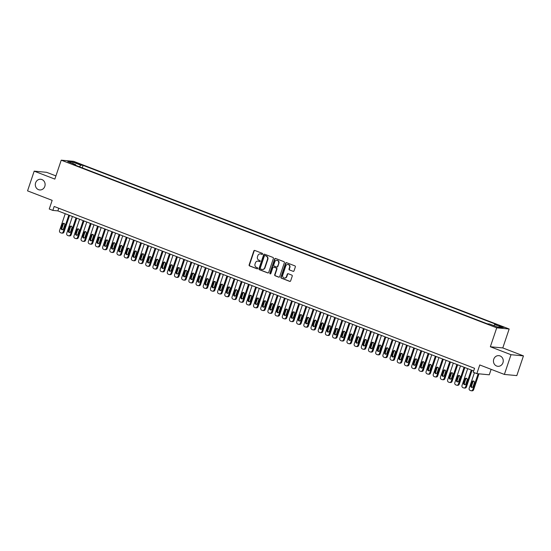 <?xml version="1.0" encoding="UTF-8"?>
<svg xmlns="http://www.w3.org/2000/svg" width="551" height="551" viewBox="0 0 551 551"><rect width="100%" height="100%" fill="white"/><g stroke="black" fill="none" stroke-linecap="round" stroke-linejoin="round"><path stroke-width="0.83" d="M262.6 254.059A0.572 0.523 -84.6 0 0 262.283 253.329L254.789 250.443A0.82 0.751 -84.6 0 0 253.825 250.946L249.135 264.886A0.82 0.751 -84.6 0 0 249.575 265.933L257.076 268.819A0.572 0.523 -84.6 0 0 257.751 268.468A0.572 0.523 -84.6 0 0 257.441 267.731L256.47 267.359A2.631 2.404 -84.6 0 1 255.044 264.012L255.437 262.855A2.631 2.404 -84.6 0 1 258.529 261.243L259.493 261.615A0.572 0.523 -84.6 0 0 260.175 261.264A0.572 0.523 -84.6 0 0 259.858 260.533L258.894 260.162A2.631 2.404 -84.6 0 1 257.469 256.814L257.861 255.65A2.631 2.404 -84.6 0 1 260.954 254.039L261.918 254.417A0.572 0.523 -84.6 0 0 262.6 254.059M493.751 359.204A5.352 4.897 -84.6 0 0 497.849 366.305A5.352 4.897 -84.6 0 0 502.953 362.744A5.352 4.897 -84.6 0 0 498.855 355.643A5.352 4.897 -84.6 0 0 493.751 359.204M35.615 182.836A5.352 4.897 -84.6 0 0 39.706 189.937A5.352 4.897 -84.6 0 0 44.81 186.376A5.352 4.897 -84.6 0 0 40.712 179.275A5.352 4.897 -84.6 0 0 35.615 182.836M502.574 326.702L498.958 325.744L500.418 326.495L504.034 327.452L502.574 326.702M293.056 271.34A0.82 0.751 -84.6 0 0 294.02 270.837L295.336 266.932A0.82 0.751 -84.6 0 0 294.895 265.885L286.568 262.675A0.82 0.751 -84.6 0 0 285.604 263.178L280.914 277.119A0.82 0.751 -84.6 0 0 281.354 278.165L289.681 281.368A0.82 0.751 -84.6 0 0 290.646 280.865L292.237 276.141A0.82 0.751 -84.6 0 0 291.789 275.101L288.228 273.73A0.82 0.751 -84.6 0 0 287.264 274.233L286.472 276.574A2.197 2.011 -84.6 0 1 284.385 278.035A2.197 2.011 -84.6 0 1 282.704 275.121L285.79 265.94A2.197 2.011 -84.6 0 1 287.884 264.48A2.197 2.011 -84.6 0 1 289.564 267.393L289.048 268.922A0.82 0.751 -84.6 0 0 289.495 269.969L293.394 271.374A0.82 0.751 -84.6 0 0 293.407 271.381L289.495 269.969M55.926 175.9L46.621 172.318L34.19 171.147L27.55 190.873L52.166 200.35L49.246 209.029L52.834 210.406L54.163 206.467L474.576 368.309L473.247 372.249L476.842 373.633L489.281 374.804L491.12 369.328M511.011 354.706L523.45 355.884L502.787 347.929L490.349 346.758L511.011 354.706L504.379 374.432L479.763 364.955L476.842 373.633M490.349 346.758L496.726 327.824L61.223 160.169L73.655 161.34L509.158 328.995L496.726 327.824M34.19 171.147L54.852 179.103L61.223 160.169M273.399 258.481A0.82 0.751 -84.6 0 0 272.952 257.434L264.632 254.231A0.82 0.751 -84.6 0 0 263.667 254.734L258.977 268.674A0.82 0.751 -84.6 0 0 259.418 269.721L267.745 272.924A0.82 0.751 -84.6 0 0 268.709 272.421L273.399 258.481M275.596 258.453L283.923 261.663A0.82 0.751 -84.6 0 1 284.371 262.703L279.681 276.643A0.82 0.751 -84.6 0 1 278.71 277.146L275.149 275.775A0.82 0.751 -84.6 0 1 274.701 274.729L276.609 269.081A0.82 0.751 -84.6 0 0 276.161 268.034L273.799 267.125A0.82 0.751 -84.6 0 0 272.835 267.628L270.851 273.51A0.572 0.523 -84.6 0 1 270.307 273.895A0.572 0.523 -84.6 0 1 269.866 273.131L274.632 258.956A0.82 0.751 -84.6 0 1 275.596 258.453M523.45 355.884L516.81 375.603L504.379 374.432M75.659 162.972L80.742 164.501L77.739 163.165L74.24 162.242L75.659 162.972M493.813 325.634L494.715 324.498L497.071 324.718L83.125 165.369L80.777 165.142L79.454 166.808M494.715 324.498L502.622 327.542L497.512 327.06L489.605 324.016L487.256 323.795L73.311 164.439L75.666 164.666L67.759 161.622L72.87 162.104L80.777 165.142M502.787 347.929L509.158 328.995M52.834 210.406L57.876 210.881L473.688 370.954M58.771 208.237L57.876 210.881M82.278 167.89L83.125 165.369M75.728 165.369L75.666 164.666M73.042 163.654L72.87 162.104M262.214 254.431L261.284 254.073A2.631 2.404 -84.6 0 0 260.533 253.928M258.109 261.126A2.631 2.404 -84.6 0 1 258.86 261.277L259.796 261.635M254.776 250.436A0.82 0.751 -84.6 0 0 254.163 250.98L249.472 264.921A0.82 0.751 -84.6 0 0 249.913 265.961L257.372 268.833M264.611 254.225A0.82 0.751 -84.6 0 0 263.998 254.769L259.307 268.709A0.82 0.751 -84.6 0 0 259.755 269.749L268.075 272.959A0.82 0.751 -84.6 0 0 268.096 272.965M265.045 255.616A0.572 0.523 -84.6 0 0 264.363 255.967L260.251 268.206A0.572 0.523 -84.6 0 0 260.561 268.936L261.58 269.329A2.631 2.404 -84.6 0 0 264.673 267.717L267.49 259.356A2.631 2.404 -84.6 0 0 266.064 256.008L265.375 255.65A0.572 0.523 -84.6 0 0 265.121 255.623M262.338 269.473A2.631 2.404 -84.6 0 0 265.01 267.752L264.673 267.717M265.375 255.65L266.402 256.043A2.631 2.404 -84.6 0 1 267.827 259.39L265.01 267.752M273.778 267.118A0.82 0.751 -84.6 0 1 274.136 267.152L276.499 268.061A0.82 0.751 -84.6 0 1 276.946 269.108L275.039 274.763A0.82 0.751 -84.6 0 0 275.486 275.81L279.047 277.181A0.82 0.751 -84.6 0 0 279.068 277.187M275.583 258.447A0.82 0.751 -84.6 0 0 274.97 258.991L270.204 273.158A0.572 0.523 -84.6 0 0 270.472 273.875M278.579 263.213A2.197 2.011 -84.6 0 0 276.898 260.299A2.197 2.011 -84.6 0 0 274.804 261.759L273.716 264.99A0.82 0.751 -84.6 0 0 274.164 266.037L276.526 266.946A0.82 0.751 -84.6 0 0 277.49 266.443L278.916 263.24A2.197 2.011 -84.6 0 0 277.07 260.32M276.877 266.987A0.82 0.751 -84.6 0 0 277.828 266.477L277.49 266.443M278.916 263.24L277.828 266.477M288.049 264.508A2.197 2.011 -84.6 0 1 289.902 267.428L289.385 268.957A0.82 0.751 -84.6 0 0 289.826 270.004M284.55 278.041A2.197 2.011 -84.6 0 0 286.809 276.602L286.472 276.574M288.214 273.723A0.82 0.751 -84.6 0 0 287.601 274.26L286.809 276.602M286.554 262.675A0.82 0.751 -84.6 0 0 285.941 263.213L281.251 277.153A0.82 0.751 -84.6 0 0 281.692 278.2L290.019 281.403A0.82 0.751 -84.6 0 0 290.033 281.409M68.827 215.097L63.158 231.943A1.674 1.529 -84.6 0 1 61.189 232.97L60.465 232.694A1.674 1.529 -84.6 0 1 59.563 230.566L65.232 213.712M69.591 215.393L63.999 232.026A1.674 1.529 95.4 0 1 62.401 233.135L61.56 233.059M64.13 223.417A1.336 1.226 -84.6 0 0 63.282 224.264L62.008 228.052A1.336 1.226 -84.6 0 0 62.614 229.705M63.461 228.858L64.742 225.07A1.336 1.226 -84.6 0 0 63.716 223.293A1.336 1.226 -84.6 0 0 62.442 224.188L61.168 227.969A1.336 1.226 -84.6 0 0 62.187 229.746A1.336 1.226 -84.6 0 0 63.461 228.858M76.01 217.865L70.342 234.712A1.674 1.529 -84.6 0 1 68.372 235.738L67.656 235.463A1.674 1.529 -84.6 0 1 66.747 233.328L72.422 216.481M76.782 218.162L71.182 234.795A1.674 1.529 95.4 0 1 69.591 235.904L68.751 235.828M71.313 226.185A1.336 1.226 -84.6 0 0 70.466 227.033L69.192 230.821A1.336 1.226 -84.6 0 0 69.805 232.474M70.652 231.627L71.926 227.839A1.336 1.226 -84.6 0 0 70.9 226.062A1.336 1.226 -84.6 0 0 69.626 226.95L68.352 230.738A1.336 1.226 -84.6 0 0 69.378 232.515A1.336 1.226 -84.6 0 0 70.652 231.627M83.201 220.634L77.526 237.481A1.674 1.529 -84.6 0 1 75.563 238.507L74.84 238.225A1.674 1.529 -84.6 0 1 73.937 236.097L79.606 219.25M83.966 220.923L78.366 237.557A1.674 1.529 95.4 0 1 76.775 238.673L75.935 238.59M78.504 228.947A1.336 1.226 -84.6 0 0 77.65 229.795L76.375 233.583A1.336 1.226 -84.6 0 0 76.988 235.236M77.836 234.389L79.11 230.6A1.336 1.226 -84.6 0 0 78.09 228.83A1.336 1.226 -84.6 0 0 76.809 229.719L75.535 233.507A1.336 1.226 -84.6 0 0 76.561 235.277A1.336 1.226 -84.6 0 0 77.836 234.389M90.385 223.396L84.716 240.243A1.674 1.529 -84.6 0 1 82.746 241.269L82.03 240.994A1.674 1.529 -84.6 0 1 81.121 238.865L86.789 222.012M91.156 223.692L85.557 240.326A1.674 1.529 95.4 0 1 83.959 241.434L83.118 241.359M85.687 231.716A1.336 1.226 -84.6 0 0 84.84 232.563L83.566 236.351A1.336 1.226 -84.6 0 0 84.179 238.004M85.026 237.157L86.3 233.369A1.336 1.226 -84.6 0 0 85.274 231.592A1.336 1.226 -84.6 0 0 84 232.488L82.726 236.269A1.336 1.226 -84.6 0 0 83.752 238.046A1.336 1.226 -84.6 0 0 85.026 237.157M97.575 226.165L91.9 243.012A1.674 1.529 -84.6 0 1 89.93 244.038L89.214 243.762A1.674 1.529 -84.6 0 1 88.312 241.627L93.98 224.78M98.34 226.461L92.74 243.094A1.674 1.529 95.4 0 1 91.149 244.203L90.309 244.127M92.871 234.485A1.336 1.226 -84.6 0 0 92.024 235.332L90.75 239.12A1.336 1.226 -84.6 0 0 91.363 240.773M92.21 239.926L93.484 236.138A1.336 1.226 -84.6 0 0 92.458 234.361A1.336 1.226 -84.6 0 0 91.184 235.249L89.909 239.038A1.336 1.226 -84.6 0 0 90.936 240.815A1.336 1.226 -84.6 0 0 92.21 239.926M104.759 228.934L99.09 245.78A1.674 1.529 -84.6 0 1 97.121 246.807L96.404 246.524A1.674 1.529 -84.6 0 1 95.495 244.396L101.164 227.549M105.523 229.223L99.931 245.856A1.674 1.529 95.4 0 1 98.333 246.972L97.493 246.889M100.062 237.247A1.336 1.226 -84.6 0 0 99.214 238.094L97.94 241.882A1.336 1.226 -84.6 0 0 98.553 243.535M99.4 242.688L100.675 238.9A1.336 1.226 -84.6 0 0 99.648 237.13A1.336 1.226 -84.6 0 0 98.374 238.018L97.1 241.806A1.336 1.226 -84.6 0 0 98.119 243.583A1.336 1.226 -84.6 0 0 99.4 242.688M111.943 231.695L106.274 248.542A1.674 1.529 -84.6 0 1 104.304 249.569L103.588 249.293A1.674 1.529 -84.6 0 1 102.679 247.165L108.354 230.311M112.714 231.992L107.114 248.625A1.674 1.529 95.4 0 1 105.523 249.734L104.683 249.658M107.245 240.016A1.336 1.226 -84.6 0 0 106.398 240.863L105.124 244.651A1.336 1.226 -84.6 0 0 105.737 246.304M106.584 245.457L107.858 241.669A1.336 1.226 -84.6 0 0 106.832 239.892A1.336 1.226 -84.6 0 0 105.558 240.787L104.284 244.568A1.336 1.226 -84.6 0 0 105.31 246.345A1.336 1.226 -84.6 0 0 106.584 245.457M119.133 234.464L113.465 251.311A1.674 1.529 -84.6 0 1 111.495 252.337L110.772 252.062A1.674 1.529 -84.6 0 1 109.869 249.927L115.538 233.08M119.898 234.76L114.305 251.394A1.674 1.529 95.4 0 1 112.707 252.503L111.867 252.427M114.436 242.784A1.336 1.226 -84.6 0 0 113.589 243.632L112.314 247.42A1.336 1.226 -84.6 0 0 112.921 249.073M113.768 248.225L115.042 244.437A1.336 1.226 -84.6 0 0 114.023 242.66A1.336 1.226 -84.6 0 0 112.748 243.549L111.467 247.337A1.336 1.226 -84.6 0 0 112.494 249.114A1.336 1.226 -84.6 0 0 113.768 248.225M126.317 237.233L120.648 254.08A1.674 1.529 -84.6 0 1 118.679 255.106L117.962 254.824A1.674 1.529 -84.6 0 1 117.053 252.695L122.721 235.849M127.088 237.522L121.489 254.156A1.674 1.529 95.4 0 1 119.891 255.271L119.05 255.189M121.619 245.546A1.336 1.226 -84.6 0 0 120.772 246.393L119.498 250.182A1.336 1.226 -84.6 0 0 120.111 251.835M120.958 250.987L122.232 247.206A1.336 1.226 -84.6 0 0 121.206 245.429A1.336 1.226 -84.6 0 0 119.932 246.318L118.658 250.106A1.336 1.226 -84.6 0 0 119.684 251.883A1.336 1.226 -84.6 0 0 120.958 250.987M133.507 239.995L127.832 256.842A1.674 1.529 -84.6 0 1 125.869 257.868L125.146 257.592A1.674 1.529 -84.6 0 1 124.244 255.464L129.912 238.611M134.272 240.291L128.672 256.924A1.674 1.529 95.4 0 1 127.081 258.04L126.241 257.958M128.803 248.315A1.336 1.226 -84.6 0 0 127.956 249.162L126.682 252.95A1.336 1.226 -84.6 0 0 127.295 254.603M128.142 253.756L129.416 249.968A1.336 1.226 -84.6 0 0 128.397 248.191A1.336 1.226 -84.6 0 0 127.116 249.086L125.842 252.868A1.336 1.226 -84.6 0 0 126.868 254.645A1.336 1.226 -84.6 0 0 128.142 253.756M140.691 242.764L135.023 259.611A1.674 1.529 -84.6 0 1 133.053 260.637L132.336 260.361A1.674 1.529 -84.6 0 1 131.427 258.226L137.096 241.379M141.455 243.06L135.863 259.693A1.674 1.529 95.4 0 1 134.265 260.802L133.425 260.726M135.994 251.084A1.336 1.226 -84.6 0 0 135.147 251.931L133.872 255.719A1.336 1.226 -84.6 0 0 134.485 257.372M135.332 256.525L136.607 252.737A1.336 1.226 -84.6 0 0 135.58 250.96A1.336 1.226 -84.6 0 0 134.306 251.848L133.032 255.636A1.336 1.226 -84.6 0 0 134.051 257.413A1.336 1.226 -84.6 0 0 135.332 256.525M147.875 245.532L142.206 262.379A1.674 1.529 -84.6 0 1 140.236 263.406L139.52 263.123A1.674 1.529 -84.6 0 1 138.611 260.995L144.286 244.148M148.646 245.829L143.046 262.455A1.674 1.529 95.4 0 1 141.455 263.571L140.615 263.488M143.177 253.846A1.336 1.226 -84.6 0 0 142.33 254.693L141.056 258.481A1.336 1.226 -84.6 0 0 141.669 260.134M142.516 259.287L143.79 255.506A1.336 1.226 -84.6 0 0 142.764 253.729A1.336 1.226 -84.6 0 0 141.49 254.617L140.216 258.405A1.336 1.226 -84.6 0 0 141.242 260.182A1.336 1.226 -84.6 0 0 142.516 259.287M155.065 248.294L149.397 265.148A1.674 1.529 -84.6 0 1 147.427 266.167L146.704 265.892A1.674 1.529 -84.6 0 1 145.801 263.764L151.47 246.91M155.83 248.591L150.237 265.224A1.674 1.529 95.4 0 1 148.639 266.34L147.799 266.257M150.368 256.614A1.336 1.226 -84.6 0 0 149.521 257.462L148.247 261.25A1.336 1.226 -84.6 0 0 148.853 262.903M149.7 262.056L150.974 258.267A1.336 1.226 -84.6 0 0 149.955 256.49A1.336 1.226 -84.6 0 0 148.68 257.386L147.406 261.167A1.336 1.226 -84.6 0 0 148.426 262.944A1.336 1.226 -84.6 0 0 149.7 262.056M162.249 251.063L156.58 267.91A1.674 1.529 -84.6 0 1 154.611 268.936L153.894 268.661A1.674 1.529 -84.6 0 1 152.985 266.526L158.66 249.679M163.02 251.359L157.421 267.993A1.674 1.529 95.4 0 1 155.83 269.102L154.989 269.026M157.552 259.383A1.336 1.226 -84.6 0 0 156.704 260.23L155.43 264.019A1.336 1.226 -84.6 0 0 156.043 265.672M156.89 264.824L158.165 261.036A1.336 1.226 -84.6 0 0 157.138 259.259A1.336 1.226 -84.6 0 0 155.864 260.148L154.59 263.936A1.336 1.226 -84.6 0 0 155.616 265.713A1.336 1.226 -84.6 0 0 156.89 264.824M169.439 253.832L163.764 270.679A1.674 1.529 -84.6 0 1 161.801 271.705L161.078 271.423A1.674 1.529 -84.6 0 1 160.176 269.294L165.844 252.448M170.204 254.128L164.604 270.755A1.674 1.529 95.4 0 1 163.013 271.87L162.173 271.788M164.735 262.145A1.336 1.226 -84.6 0 0 163.888 262.999L162.614 266.78A1.336 1.226 -84.6 0 0 163.227 268.433M164.074 267.586L165.348 263.805A1.336 1.226 -84.6 0 0 164.329 262.028A1.336 1.226 -84.6 0 0 163.048 262.917L161.774 266.705A1.336 1.226 -84.6 0 0 162.8 268.482A1.336 1.226 -84.6 0 0 164.074 267.586M176.623 256.594L170.955 273.448A1.674 1.529 -84.6 0 1 168.985 274.467L168.269 274.191A1.674 1.529 -84.6 0 1 167.359 272.063L173.028 255.209M177.394 256.89L171.795 273.523A1.674 1.529 95.4 0 1 170.197 274.639L169.357 274.556M171.926 264.914A1.336 1.226 -84.6 0 0 171.079 265.761L169.804 269.549A1.336 1.226 -84.6 0 0 170.417 271.202M171.265 270.355L172.539 266.567A1.336 1.226 -84.6 0 0 171.513 264.79A1.336 1.226 -84.6 0 0 170.238 265.685L168.964 269.473A1.336 1.226 -84.6 0 0 169.99 271.244A1.336 1.226 -84.6 0 0 171.265 270.355M183.814 259.363L178.138 276.209A1.674 1.529 -84.6 0 1 176.168 277.236L175.452 276.96A1.674 1.529 -84.6 0 1 174.55 274.825L180.218 257.978M184.578 259.659L178.979 276.292A1.674 1.529 95.4 0 1 177.388 277.401L176.547 277.325M179.109 267.683A1.336 1.226 -84.6 0 0 178.262 268.53L176.988 272.318A1.336 1.226 -84.6 0 0 177.601 273.971M178.448 273.124L179.722 269.336A1.336 1.226 -84.6 0 0 178.696 267.559A1.336 1.226 -84.6 0 0 177.422 268.447L176.148 272.235A1.336 1.226 -84.6 0 0 177.174 274.012A1.336 1.226 -84.6 0 0 178.448 273.124M190.997 262.131L185.329 278.978A1.674 1.529 -84.6 0 1 183.359 280.004L182.643 279.722A1.674 1.529 -84.6 0 1 181.734 277.594L187.402 260.747M191.762 262.428L186.169 279.054A1.674 1.529 95.4 0 1 184.571 280.17L183.731 280.087M186.3 270.445A1.336 1.226 -84.6 0 0 185.453 271.299L184.179 275.08A1.336 1.226 -84.6 0 0 184.785 276.74M185.639 275.886L186.913 272.104A1.336 1.226 -84.6 0 0 185.887 270.327A1.336 1.226 -84.6 0 0 184.613 271.216L183.338 275.004A1.336 1.226 -84.6 0 0 184.358 276.781A1.336 1.226 -84.6 0 0 185.639 275.886M198.181 264.893L192.513 281.747A1.674 1.529 -84.6 0 1 190.543 282.766L189.826 282.491A1.674 1.529 -84.6 0 1 188.917 280.363L194.593 263.516M198.952 265.189L193.353 281.823A1.674 1.529 95.4 0 1 191.762 282.938L190.921 282.856M193.484 273.213A1.336 1.226 -84.6 0 0 192.636 274.061L191.362 277.849A1.336 1.226 -84.6 0 0 191.975 279.502M192.822 278.654L194.097 274.866A1.336 1.226 -84.6 0 0 193.07 273.096A1.336 1.226 -84.6 0 0 191.796 273.985L190.522 277.773A1.336 1.226 -84.6 0 0 191.548 279.543A1.336 1.226 -84.6 0 0 192.822 278.654M205.371 267.662L199.703 284.509A1.674 1.529 -84.6 0 1 197.733 285.535L197.01 285.26A1.674 1.529 -84.6 0 1 196.108 283.124L201.776 266.278M206.136 267.958L200.543 284.591A1.674 1.529 95.4 0 1 198.945 285.7L198.105 285.625M200.674 275.982A1.336 1.226 -84.6 0 0 199.827 276.829L198.546 280.617A1.336 1.226 -84.6 0 0 199.159 282.27M200.006 281.423L201.28 277.635A1.336 1.226 -84.6 0 0 200.261 275.858A1.336 1.226 -84.6 0 0 198.987 276.747L197.706 280.535A1.336 1.226 -84.6 0 0 198.732 282.312A1.336 1.226 -84.6 0 0 200.006 281.423M212.555 270.431L206.887 287.278A1.674 1.529 -84.6 0 1 204.917 288.304L204.201 288.028A1.674 1.529 -84.6 0 1 203.291 285.893L208.96 269.046M213.327 270.727L207.727 287.353A1.674 1.529 95.4 0 1 206.129 288.469L205.289 288.387M207.858 278.744A1.336 1.226 -84.6 0 0 207.011 279.598L205.737 283.379A1.336 1.226 -84.6 0 0 206.35 285.039M207.197 284.185L208.471 280.404A1.336 1.226 -84.6 0 0 207.445 278.627A1.336 1.226 -84.6 0 0 206.17 279.515L204.896 283.304A1.336 1.226 -84.6 0 0 205.922 285.081A1.336 1.226 -84.6 0 0 207.197 284.185M219.746 273.193L214.07 290.046A1.674 1.529 -84.6 0 1 212.107 291.066L211.384 290.79A1.674 1.529 -84.6 0 1 210.482 288.662L216.15 271.815M220.51 273.489L214.911 290.122A1.674 1.529 95.4 0 1 213.32 291.238L212.479 291.155M215.042 281.513A1.336 1.226 -84.6 0 0 214.194 282.36L212.92 286.148A1.336 1.226 -84.6 0 0 213.533 287.801M214.38 286.954L215.655 283.166A1.336 1.226 -84.6 0 0 214.635 281.396A1.336 1.226 -84.6 0 0 213.354 282.284L212.08 286.072A1.336 1.226 -84.6 0 0 213.106 287.842A1.336 1.226 -84.6 0 0 214.38 286.954M226.929 275.961L221.261 292.808A1.674 1.529 -84.6 0 1 219.291 293.835L218.575 293.559A1.674 1.529 -84.6 0 1 217.666 291.424L223.334 274.577M227.694 276.258L222.101 292.891A1.674 1.529 95.4 0 1 220.503 294L219.663 293.924M222.232 284.282A1.336 1.226 -84.6 0 0 221.385 285.129L220.111 288.917A1.336 1.226 -84.6 0 0 220.724 290.57M221.571 289.723L222.845 285.935A1.336 1.226 -84.6 0 0 221.819 284.158A1.336 1.226 -84.6 0 0 220.545 285.046L219.27 288.834A1.336 1.226 -84.6 0 0 220.29 290.611A1.336 1.226 -84.6 0 0 221.571 289.723M234.113 278.73L228.445 295.577A1.674 1.529 -84.6 0 1 226.475 296.603L225.758 296.328A1.674 1.529 -84.6 0 1 224.849 294.193L230.525 277.346M234.884 279.026L229.285 295.653A1.674 1.529 95.4 0 1 227.694 296.769L226.854 296.693M229.416 287.043A1.336 1.226 -84.6 0 0 228.569 287.897L227.294 291.679A1.336 1.226 -84.6 0 0 227.907 293.339M228.755 292.485L230.029 288.703A1.336 1.226 -84.6 0 0 229.002 286.926A1.336 1.226 -84.6 0 0 227.728 287.815L226.454 291.603A1.336 1.226 -84.6 0 0 227.48 293.38A1.336 1.226 -84.6 0 0 228.755 292.485M241.304 281.492L235.635 298.346A1.674 1.529 -84.6 0 1 233.665 299.365L232.942 299.09A1.674 1.529 -84.6 0 1 232.04 296.961L237.708 280.115M242.068 281.788L236.475 298.422A1.674 1.529 95.4 0 1 234.878 299.537L234.037 299.455M236.606 289.812A1.336 1.226 -84.6 0 0 235.759 290.659L234.485 294.448A1.336 1.226 -84.6 0 0 235.091 296.101M235.938 295.253L237.212 291.465A1.336 1.226 -84.6 0 0 236.193 289.695A1.336 1.226 -84.6 0 0 234.919 290.584L233.645 294.372A1.336 1.226 -84.6 0 0 234.664 296.142A1.336 1.226 -84.6 0 0 235.938 295.253M248.487 284.261L242.819 301.108A1.674 1.529 -84.6 0 1 240.849 302.134L240.133 301.858A1.674 1.529 -84.6 0 1 239.224 299.723L244.899 282.877M249.259 284.557L243.659 301.19A1.674 1.529 95.4 0 1 242.068 302.299L241.228 302.224M243.79 292.581A1.336 1.226 -84.6 0 0 242.943 293.428L241.669 297.216A1.336 1.226 -84.6 0 0 242.282 298.869M243.129 298.022L244.403 294.234A1.336 1.226 -84.6 0 0 243.377 292.457A1.336 1.226 -84.6 0 0 242.103 293.346L240.828 297.134A1.336 1.226 -84.6 0 0 241.855 298.911A1.336 1.226 -84.6 0 0 243.129 298.022M255.678 287.03L250.002 303.876A1.674 1.529 -84.6 0 1 248.04 304.903L247.316 304.627A1.674 1.529 -84.6 0 1 246.414 302.492L252.082 285.645M256.442 287.326L250.843 303.952A1.674 1.529 95.4 0 1 249.252 305.068L248.411 304.992M250.974 295.35A1.336 1.226 -84.6 0 0 250.126 296.197L248.852 299.978A1.336 1.226 -84.6 0 0 249.465 301.638M250.312 300.791L251.587 297.003A1.336 1.226 -84.6 0 0 250.567 295.226A1.336 1.226 -84.6 0 0 249.286 296.114L248.012 299.902A1.336 1.226 -84.6 0 0 249.038 301.679A1.336 1.226 -84.6 0 0 250.312 300.791M262.861 289.792L257.193 306.645A1.674 1.529 -84.6 0 1 255.223 307.665L254.507 307.389A1.674 1.529 -84.6 0 1 253.598 305.261L259.266 288.414M263.633 290.088L258.033 306.721A1.674 1.529 95.4 0 1 256.435 307.837L255.595 307.754M258.164 298.112A1.336 1.226 -84.6 0 0 257.317 298.959L256.043 302.747A1.336 1.226 -84.6 0 0 256.656 304.4M257.503 303.553L258.777 299.765A1.336 1.226 -84.6 0 0 257.751 297.995A1.336 1.226 -84.6 0 0 256.477 298.883L255.203 302.671A1.336 1.226 -84.6 0 0 256.229 304.441A1.336 1.226 -84.6 0 0 257.503 303.553M270.045 292.56L264.377 309.407A1.674 1.529 -84.6 0 1 262.407 310.433L261.691 310.158A1.674 1.529 -84.6 0 1 260.788 308.03L266.457 291.176M270.816 292.856L265.217 309.49A1.674 1.529 95.4 0 1 263.626 310.599L262.786 310.523M265.348 300.88A1.336 1.226 -84.6 0 0 264.501 301.728L263.226 305.516A1.336 1.226 -84.6 0 0 263.839 307.169M264.687 306.322L265.961 302.533A1.336 1.226 -84.6 0 0 264.935 300.756A1.336 1.226 -84.6 0 0 263.66 301.652L262.386 305.433A1.336 1.226 -84.6 0 0 263.412 307.21A1.336 1.226 -84.6 0 0 264.687 306.322M277.236 295.329L271.567 312.176A1.674 1.529 -84.6 0 1 269.597 313.202L268.881 312.927A1.674 1.529 -84.6 0 1 267.972 310.792L273.64 293.945M278 295.625L272.408 312.259A1.674 1.529 95.4 0 1 270.81 313.367L269.969 313.292M272.538 303.649A1.336 1.226 -84.6 0 0 271.691 304.496L270.417 308.278A1.336 1.226 -84.6 0 0 271.023 309.938M271.877 309.09L273.151 305.302A1.336 1.226 -84.6 0 0 272.125 303.525A1.336 1.226 -84.6 0 0 270.851 304.414L269.577 308.202A1.336 1.226 -84.6 0 0 270.596 309.979A1.336 1.226 -84.6 0 0 271.877 309.09M284.419 298.091L278.751 314.945A1.674 1.529 -84.6 0 1 276.781 315.964L276.065 315.689A1.674 1.529 -84.6 0 1 275.156 313.56L280.831 296.714M285.191 298.387L279.591 315.02A1.674 1.529 95.4 0 1 278 316.136L277.16 316.054M279.722 306.411A1.336 1.226 -84.6 0 0 278.875 307.258L277.601 311.046A1.336 1.226 -84.6 0 0 278.214 312.699M279.061 311.852L280.335 308.064A1.336 1.226 -84.6 0 0 279.309 306.294A1.336 1.226 -84.6 0 0 278.035 307.183L276.76 310.971A1.336 1.226 -84.6 0 0 277.787 312.741A1.336 1.226 -84.6 0 0 279.061 311.852M291.61 300.86L285.935 317.707A1.674 1.529 -84.6 0 1 283.972 318.733L283.248 318.457A1.674 1.529 -84.6 0 1 282.346 316.329L288.015 299.475M292.374 301.156L286.775 317.789A1.674 1.529 95.4 0 1 285.184 318.898L284.344 318.822M286.913 309.18A1.336 1.226 -84.6 0 0 286.059 310.027L284.784 313.815A1.336 1.226 -84.6 0 0 285.397 315.468M286.245 314.621L287.519 310.833A1.336 1.226 -84.6 0 0 286.499 309.056A1.336 1.226 -84.6 0 0 285.218 309.951L283.944 313.733A1.336 1.226 -84.6 0 0 284.97 315.509A1.336 1.226 -84.6 0 0 286.245 314.621M298.794 303.629L293.125 320.475A1.674 1.529 -84.6 0 1 291.155 321.502L290.439 321.226A1.674 1.529 -84.6 0 1 289.53 319.091L295.198 302.244M299.565 303.925L293.965 320.558A1.674 1.529 95.4 0 1 292.367 321.667L291.527 321.591M294.096 311.949A1.336 1.226 -84.6 0 0 293.249 312.796L291.975 316.584A1.336 1.226 -84.6 0 0 292.588 318.237M293.435 317.39L294.709 313.602A1.336 1.226 -84.6 0 0 293.683 311.825A1.336 1.226 -84.6 0 0 292.409 312.713L291.135 316.501A1.336 1.226 -84.6 0 0 292.161 318.278A1.336 1.226 -84.6 0 0 293.435 317.39M305.984 306.397L300.309 323.244A1.674 1.529 -84.6 0 1 298.346 324.27L297.623 323.988A1.674 1.529 -84.6 0 1 296.72 321.86L302.389 305.013M306.749 306.687L301.149 323.32A1.674 1.529 95.4 0 1 299.558 324.436L298.718 324.353M301.28 314.711A1.336 1.226 -84.6 0 0 300.433 315.558L299.159 319.346A1.336 1.226 -84.6 0 0 299.772 320.999M300.619 320.152L301.893 316.364A1.336 1.226 -84.6 0 0 300.867 314.593A1.336 1.226 -84.6 0 0 299.592 315.482L298.318 319.27A1.336 1.226 -84.6 0 0 299.345 321.04A1.336 1.226 -84.6 0 0 300.619 320.152M313.168 309.159L307.499 326.006A1.674 1.529 -84.6 0 1 305.529 327.032L304.813 326.757A1.674 1.529 -84.6 0 1 303.904 324.629L309.572 307.775M313.932 309.455L308.34 326.089A1.674 1.529 95.4 0 1 306.742 327.198L305.901 327.122M308.47 317.479A1.336 1.226 -84.6 0 0 307.623 318.326L306.349 322.115A1.336 1.226 -84.6 0 0 306.962 323.768M307.809 322.92L309.083 319.132A1.336 1.226 -84.6 0 0 308.057 317.355A1.336 1.226 -84.6 0 0 306.783 318.251L305.509 322.032A1.336 1.226 -84.6 0 0 306.528 323.809A1.336 1.226 -84.6 0 0 307.809 322.92M320.351 311.928L314.683 328.775A1.674 1.529 -84.6 0 1 312.713 329.801L311.997 329.526A1.674 1.529 -84.6 0 1 311.088 327.39L316.763 310.544M321.123 312.224L315.523 328.857A1.674 1.529 95.4 0 1 313.932 329.966L313.092 329.891M315.654 320.248A1.336 1.226 -84.6 0 0 314.807 321.095L313.533 324.883A1.336 1.226 -84.6 0 0 314.146 326.536M314.993 325.689L316.267 321.901A1.336 1.226 -84.6 0 0 315.241 320.124A1.336 1.226 -84.6 0 0 313.967 321.013L312.692 324.801A1.336 1.226 -84.6 0 0 313.719 326.578A1.336 1.226 -84.6 0 0 314.993 325.689M327.542 314.697L321.874 331.544A1.674 1.529 -84.6 0 1 319.904 332.57L319.181 332.287A1.674 1.529 -84.6 0 1 318.278 330.159L323.947 313.312M328.306 314.986L322.714 331.619A1.674 1.529 95.4 0 1 321.116 332.735L320.276 332.652M322.845 323.01A1.336 1.226 -84.6 0 0 321.998 323.857L320.723 327.645A1.336 1.226 -84.6 0 0 321.329 329.298M322.177 328.451L323.451 324.663A1.336 1.226 -84.6 0 0 322.431 322.893A1.336 1.226 -84.6 0 0 321.157 323.781L319.883 327.57A1.336 1.226 -84.6 0 0 320.902 329.34A1.336 1.226 -84.6 0 0 322.177 328.451M334.726 317.459L329.057 334.305A1.674 1.529 -84.6 0 1 327.087 335.332L326.371 335.056A1.674 1.529 -84.6 0 1 325.462 332.928L331.137 316.074M335.497 317.755L329.897 334.388A1.674 1.529 95.4 0 1 328.306 335.497L327.466 335.421M330.028 325.779A1.336 1.226 -84.6 0 0 329.181 326.626L327.907 330.414A1.336 1.226 -84.6 0 0 328.52 332.067M329.367 331.22L330.641 327.432A1.336 1.226 -84.6 0 0 329.615 325.655A1.336 1.226 -84.6 0 0 328.341 326.55L327.067 330.331A1.336 1.226 -84.6 0 0 328.093 332.108A1.336 1.226 -84.6 0 0 329.367 331.22M341.916 320.227L336.241 337.074A1.674 1.529 -84.6 0 1 334.278 338.1L333.555 337.825A1.674 1.529 -84.6 0 1 332.652 335.69L338.321 318.843M342.681 320.524L337.081 337.157A1.674 1.529 95.4 0 1 335.49 338.266L334.65 338.19M337.212 328.548A1.336 1.226 -84.6 0 0 336.365 329.395L335.091 333.183A1.336 1.226 -84.6 0 0 335.704 334.836M336.551 333.989L337.825 330.201A1.336 1.226 -84.6 0 0 336.806 328.424A1.336 1.226 -84.6 0 0 335.525 329.312L334.25 333.1A1.336 1.226 -84.6 0 0 335.277 334.877A1.336 1.226 -84.6 0 0 336.551 333.989M349.1 322.996L343.431 339.843A1.674 1.529 -84.6 0 1 341.462 340.869L340.745 340.587A1.674 1.529 -84.6 0 1 339.836 338.459L345.505 321.612M349.864 323.285L344.272 339.919A1.674 1.529 95.4 0 1 342.674 341.035L341.834 340.952M344.403 331.309A1.336 1.226 -84.6 0 0 343.555 332.157L342.281 335.945A1.336 1.226 -84.6 0 0 342.894 337.598M343.741 336.751L345.016 332.962A1.336 1.226 -84.6 0 0 343.989 331.192A1.336 1.226 -84.6 0 0 342.715 332.081L341.441 335.869A1.336 1.226 -84.6 0 0 342.467 337.646A1.336 1.226 -84.6 0 0 343.741 336.751M356.283 325.758L350.615 342.605A1.674 1.529 -84.6 0 1 348.645 343.631L347.929 343.356A1.674 1.529 -84.6 0 1 347.027 341.227L352.695 324.374M357.055 326.054L351.455 342.688A1.674 1.529 95.4 0 1 349.864 343.803L349.024 343.721M351.586 334.078A1.336 1.226 -84.6 0 0 350.739 334.925L349.465 338.713A1.336 1.226 -84.6 0 0 350.078 340.366M350.925 339.519L352.199 335.731A1.336 1.226 -84.6 0 0 351.173 333.954A1.336 1.226 -84.6 0 0 349.899 334.85L348.625 338.631A1.336 1.226 -84.6 0 0 349.651 340.408A1.336 1.226 -84.6 0 0 350.925 339.519M363.474 328.527L357.806 345.374A1.674 1.529 -84.6 0 1 355.836 346.4L355.12 346.124A1.674 1.529 -84.6 0 1 354.21 343.989L359.879 327.142M364.239 328.823L358.646 345.456A1.674 1.529 95.4 0 1 357.048 346.565L356.208 346.489M358.777 336.847A1.336 1.226 -84.6 0 0 357.93 337.694L356.655 341.482A1.336 1.226 -84.6 0 0 357.262 343.135M358.116 342.288L359.39 338.5A1.336 1.226 -84.6 0 0 358.364 336.723A1.336 1.226 -84.6 0 0 357.089 337.611L355.815 341.4A1.336 1.226 -84.6 0 0 356.834 343.177A1.336 1.226 -84.6 0 0 358.116 342.288M370.658 331.296L364.989 348.142A1.674 1.529 -84.6 0 1 363.019 349.169L362.303 348.886A1.674 1.529 -84.6 0 1 361.394 346.758L367.069 329.911M371.429 331.592L365.83 348.218A1.674 1.529 95.4 0 1 364.239 349.334L363.398 349.251M365.96 339.609A1.336 1.226 -84.6 0 0 365.113 340.456L363.839 344.244A1.336 1.226 -84.6 0 0 364.452 345.897M365.299 345.05L366.573 341.269A1.336 1.226 -84.6 0 0 365.547 339.492A1.336 1.226 -84.6 0 0 364.273 340.38L362.999 344.168A1.336 1.226 -84.6 0 0 364.025 345.945A1.336 1.226 -84.6 0 0 365.299 345.05M377.848 334.058L372.173 350.911A1.674 1.529 -84.6 0 1 370.21 351.931L369.487 351.655A1.674 1.529 -84.6 0 1 368.585 349.527L374.253 332.673M378.613 334.354L373.013 350.987A1.674 1.529 95.4 0 1 371.422 352.103L370.582 352.02M373.151 342.378A1.336 1.226 -84.6 0 0 372.297 343.225L371.023 347.013A1.336 1.226 -84.6 0 0 371.636 348.666M372.483 347.819L373.757 344.031A1.336 1.226 -84.6 0 0 372.738 342.254A1.336 1.226 -84.6 0 0 371.457 343.149L370.182 346.93A1.336 1.226 -84.6 0 0 371.209 348.707A1.336 1.226 -84.6 0 0 372.483 347.819M385.032 336.826L379.363 353.673A1.674 1.529 -84.6 0 1 377.394 354.699L376.677 354.424A1.674 1.529 -84.6 0 1 375.768 352.289L381.437 335.442M385.803 337.122L380.204 353.756A1.674 1.529 95.4 0 1 378.606 354.865L377.766 354.789M380.335 345.146A1.336 1.226 -84.6 0 0 379.487 345.994L378.213 349.782A1.336 1.226 -84.6 0 0 378.826 351.435M379.673 350.588L380.948 346.799A1.336 1.226 -84.6 0 0 379.921 345.022A1.336 1.226 -84.6 0 0 378.647 345.911L377.373 349.699A1.336 1.226 -84.6 0 0 378.399 351.476A1.336 1.226 -84.6 0 0 379.673 350.588M392.222 339.595L386.547 356.442A1.674 1.529 -84.6 0 1 384.584 357.468L383.861 357.186A1.674 1.529 -84.6 0 1 382.959 355.058L388.627 338.211M392.987 339.891L387.387 356.518A1.674 1.529 95.4 0 1 385.796 357.633L384.956 357.551M387.518 347.908A1.336 1.226 -84.6 0 0 386.671 348.762L385.397 352.544A1.336 1.226 -84.6 0 0 386.01 354.197M386.857 353.349L388.131 349.568A1.336 1.226 -84.6 0 0 387.105 347.791A1.336 1.226 -84.6 0 0 385.831 348.68L384.557 352.468A1.336 1.226 -84.6 0 0 385.583 354.245A1.336 1.226 -84.6 0 0 386.857 353.349M399.406 342.357L393.738 359.211A1.674 1.529 -84.6 0 1 391.768 360.23L391.052 359.955A1.674 1.529 -84.6 0 1 390.142 357.826L395.811 340.973M400.171 342.653L394.578 359.286A1.674 1.529 95.4 0 1 392.98 360.402L392.14 360.32M394.709 350.677A1.336 1.226 -84.6 0 0 393.862 351.524L392.587 355.312A1.336 1.226 -84.6 0 0 393.2 356.965M394.048 356.118L395.322 352.33A1.336 1.226 -84.6 0 0 394.296 350.553A1.336 1.226 -84.6 0 0 393.021 351.448L391.747 355.237A1.336 1.226 -84.6 0 0 392.767 357.007A1.336 1.226 -84.6 0 0 394.048 356.118M406.59 345.126L400.921 361.973A1.674 1.529 -84.6 0 1 398.952 362.999L398.235 362.723A1.674 1.529 -84.6 0 1 397.326 360.588L403.001 343.741M407.361 345.422L401.762 362.055A1.674 1.529 95.4 0 1 400.171 363.164L399.33 363.088M401.893 353.446A1.336 1.226 -84.6 0 0 401.045 354.293L399.771 358.081A1.336 1.226 -84.6 0 0 400.384 359.734M401.231 358.887L402.505 355.099A1.336 1.226 -84.6 0 0 401.479 353.322A1.336 1.226 -84.6 0 0 400.205 354.21L398.931 357.998A1.336 1.226 -84.6 0 0 399.957 359.775A1.336 1.226 -84.6 0 0 401.231 358.887M413.78 347.895L408.112 364.741A1.674 1.529 -84.6 0 1 406.142 365.768L405.419 365.485A1.674 1.529 -84.6 0 1 404.517 363.357L410.185 346.51M414.545 348.191L408.952 364.817A1.674 1.529 95.4 0 1 407.354 365.933L406.514 365.85M409.083 356.208A1.336 1.226 -84.6 0 0 408.236 357.062L406.962 360.843A1.336 1.226 -84.6 0 0 407.568 362.503M408.415 361.649L409.689 357.868A1.336 1.226 -84.6 0 0 408.67 356.091A1.336 1.226 -84.6 0 0 407.396 356.979L406.121 360.767A1.336 1.226 -84.6 0 0 407.141 362.544A1.336 1.226 -84.6 0 0 408.415 361.649M420.964 350.656L415.296 367.51A1.674 1.529 -84.6 0 1 413.326 368.529L412.609 368.254A1.674 1.529 -84.6 0 1 411.7 366.126L417.376 349.279M421.735 350.953L416.136 367.586A1.674 1.529 95.4 0 1 414.545 368.702L413.705 368.619M416.267 358.977A1.336 1.226 -84.6 0 0 415.42 359.824L414.145 363.612A1.336 1.226 -84.6 0 0 414.758 365.265M415.606 364.418L416.88 360.63A1.336 1.226 -84.6 0 0 415.853 358.859A1.336 1.226 -84.6 0 0 414.579 359.748L413.305 363.536A1.336 1.226 -84.6 0 0 414.331 365.306A1.336 1.226 -84.6 0 0 415.606 364.418M428.155 353.425L422.479 370.272A1.674 1.529 -84.6 0 1 420.516 371.298L419.793 371.023A1.674 1.529 -84.6 0 1 418.891 368.888L424.559 352.041M428.919 353.721L423.32 370.355A1.674 1.529 95.4 0 1 421.729 371.464L420.888 371.388M423.45 361.745A1.336 1.226 -84.6 0 0 422.603 362.592L421.329 366.381A1.336 1.226 -84.6 0 0 421.942 368.034M422.789 367.186L424.063 363.398A1.336 1.226 -84.6 0 0 423.044 361.621A1.336 1.226 -84.6 0 0 421.763 362.51L420.489 366.298A1.336 1.226 -84.6 0 0 421.515 368.075A1.336 1.226 -84.6 0 0 422.789 367.186M435.338 356.194L429.67 373.041A1.674 1.529 -84.6 0 1 427.7 374.067L426.984 373.792A1.674 1.529 -84.6 0 1 426.075 371.656L431.743 354.81M436.103 356.49L430.51 373.117A1.674 1.529 95.4 0 1 428.912 374.232L428.072 374.15M430.641 364.507A1.336 1.226 -84.6 0 0 429.794 365.361L428.52 369.142A1.336 1.226 -84.6 0 0 429.133 370.802M429.98 369.948L431.254 366.167A1.336 1.226 -84.6 0 0 430.228 364.39A1.336 1.226 -84.6 0 0 428.953 365.279L427.679 369.067A1.336 1.226 -84.6 0 0 428.699 370.844A1.336 1.226 -84.6 0 0 429.98 369.948M442.522 358.956L436.853 375.81A1.674 1.529 -84.6 0 1 434.884 376.829L434.167 376.553A1.674 1.529 -84.6 0 1 433.265 374.425L438.933 357.578M443.293 359.252L437.694 375.885A1.674 1.529 95.4 0 1 436.103 377.001L435.262 376.918M437.825 367.276A1.336 1.226 -84.6 0 0 436.977 368.123L435.703 371.911A1.336 1.226 -84.6 0 0 436.316 373.564M437.163 372.717L438.438 368.929A1.336 1.226 -84.6 0 0 437.411 367.159A1.336 1.226 -84.6 0 0 436.137 368.047L434.863 371.835A1.336 1.226 -84.6 0 0 435.889 373.606A1.336 1.226 -84.6 0 0 437.163 372.717M449.712 361.725L444.044 378.571A1.674 1.529 -84.6 0 1 442.074 379.598L441.358 379.322A1.674 1.529 -84.6 0 1 440.449 377.187L446.117 360.34M450.477 362.021L444.884 378.654A1.674 1.529 95.4 0 1 443.286 379.763L442.446 379.687M445.015 370.045A1.336 1.226 -84.6 0 0 444.168 370.892L442.894 374.68A1.336 1.226 -84.6 0 0 443.5 376.333M444.347 375.486L445.628 371.698A1.336 1.226 -84.6 0 0 444.602 369.921A1.336 1.226 -84.6 0 0 443.328 370.809L442.054 374.597A1.336 1.226 -84.6 0 0 443.073 376.374A1.336 1.226 -84.6 0 0 444.347 375.486M456.896 364.493L451.228 381.34A1.674 1.529 -84.6 0 1 449.258 382.366L448.542 382.091A1.674 1.529 -84.6 0 1 447.632 379.956L453.308 363.109M457.667 364.79L452.068 381.416A1.674 1.529 95.4 0 1 450.477 382.532L449.637 382.456M452.199 372.807A1.336 1.226 -84.6 0 0 451.352 373.661L450.077 377.442A1.336 1.226 -84.6 0 0 450.69 379.102M451.538 378.248L452.812 374.466A1.336 1.226 -84.6 0 0 451.786 372.69A1.336 1.226 -84.6 0 0 450.511 373.578L449.237 377.366A1.336 1.226 -84.6 0 0 450.263 379.143A1.336 1.226 -84.6 0 0 451.538 378.248M464.087 367.255L458.411 384.109A1.674 1.529 -84.6 0 1 456.448 385.128L455.725 384.853A1.674 1.529 -84.6 0 1 454.823 382.725L460.491 365.878M464.851 367.551L459.252 384.185A1.674 1.529 95.4 0 1 457.661 385.301L456.82 385.218M459.389 375.575A1.336 1.226 -84.6 0 0 458.535 376.423L457.261 380.211A1.336 1.226 -84.6 0 0 457.874 381.864M458.721 381.017L459.995 377.228A1.336 1.226 -84.6 0 0 458.976 375.458A1.336 1.226 -84.6 0 0 457.695 376.347L456.421 380.135A1.336 1.226 -84.6 0 0 457.447 381.905A1.336 1.226 -84.6 0 0 458.721 381.017M471.27 370.024L465.602 386.871A1.674 1.529 -84.6 0 1 463.632 387.897L462.916 387.622A1.674 1.529 -84.6 0 1 462.007 385.486L467.675 368.64M472.042 370.32L466.442 386.954A1.674 1.529 95.4 0 1 464.844 388.062L464.004 387.987M466.573 378.344A1.336 1.226 -84.6 0 0 465.726 379.191L464.452 382.979A1.336 1.226 -84.6 0 0 465.065 384.632M465.912 383.785L467.186 379.997A1.336 1.226 -84.6 0 0 466.16 378.22A1.336 1.226 -84.6 0 0 464.886 379.109L463.611 382.897A1.336 1.226 -84.6 0 0 464.638 384.674A1.336 1.226 -84.6 0 0 465.912 383.785M478.13 373.757L472.786 389.64A1.674 1.529 -84.6 0 1 470.823 390.666L470.099 390.39A1.674 1.529 -84.6 0 1 469.197 388.255L474.425 372.703M478.971 373.833L473.626 389.715A1.674 1.529 95.4 0 1 472.035 390.831L471.195 390.755M473.757 381.113A1.336 1.226 -84.6 0 0 472.91 381.96L471.635 385.741A1.336 1.226 -84.6 0 0 472.248 387.401M473.095 386.547L474.37 382.766A1.336 1.226 -84.6 0 0 473.343 380.989A1.336 1.226 -84.6 0 0 472.069 381.877L470.795 385.666A1.336 1.226 -84.6 0 0 471.821 387.443A1.336 1.226 -84.6 0 0 473.095 386.547M77.56 163.702L77.739 163.165M79.172 164.226L79.323 163.778M63.158 231.943L63.999 232.026M62.008 228.052L61.168 227.969M63.282 224.264L62.442 224.188M70.342 234.712L71.182 234.795M69.192 230.821L68.352 230.738M70.466 227.033L69.626 226.95M77.526 237.481L78.366 237.557M76.375 233.583L75.535 233.507M77.65 229.795L76.809 229.719M84.716 240.243L85.557 240.326M83.566 236.351L82.726 236.269M84.84 232.563L84 232.488M91.9 243.012L92.74 243.094M90.75 239.12L89.909 239.038M92.024 235.332L91.184 235.249M99.09 245.78L99.931 245.856M97.94 241.882L97.1 241.806M99.214 238.094L98.374 238.018M106.274 248.542L107.114 248.625M105.124 244.651L104.284 244.568M106.398 240.863L105.558 240.787M113.465 251.311L114.305 251.394M112.314 247.42L111.467 247.337M113.589 243.632L112.748 243.549M120.648 254.08L121.489 254.156M119.498 250.182L118.658 250.106M120.772 246.393L119.932 246.318M127.832 256.842L128.672 256.924M126.682 252.95L125.842 252.868M127.956 249.162L127.116 249.086M135.023 259.611L135.863 259.693M133.872 255.719L133.032 255.636M135.147 251.931L134.306 251.848M142.206 262.379L143.046 262.455M141.056 258.481L140.216 258.405M142.33 254.693L141.49 254.617M149.397 265.148L150.237 265.224M148.247 261.25L147.406 261.167M149.521 257.462L148.68 257.386M156.58 267.91L157.421 267.993M155.43 264.019L154.59 263.936M156.704 260.23L155.864 260.148M163.764 270.679L164.604 270.755M162.614 266.78L161.774 266.705M163.888 262.999L163.048 262.917M170.955 273.448L171.795 273.523M169.804 269.549L168.964 269.473M171.079 265.761L170.238 265.685M178.138 276.209L178.979 276.292M176.988 272.318L176.148 272.235M178.262 268.53L177.422 268.447M185.329 278.978L186.169 279.054M184.179 275.08L183.338 275.004M185.453 271.299L184.613 271.216M192.513 281.747L193.353 281.823M191.362 277.849L190.522 277.773M192.636 274.061L191.796 273.985M199.703 284.509L200.543 284.591M198.546 280.617L197.706 280.535M199.827 276.829L198.987 276.747M206.887 287.278L207.727 287.353M205.737 283.379L204.896 283.304M207.011 279.598L206.17 279.515M214.07 290.046L214.911 290.122M212.92 286.148L212.08 286.072M214.194 282.36L213.354 282.284M221.261 292.808L222.101 292.891M220.111 288.917L219.27 288.834M221.385 285.129L220.545 285.046M228.445 295.577L229.285 295.653M227.294 291.679L226.454 291.603M228.569 287.897L227.728 287.815M235.635 298.346L236.475 298.422M234.485 294.448L233.645 294.372M235.759 290.659L234.919 290.584M242.819 301.108L243.659 301.19M241.669 297.216L240.828 297.134M242.943 293.428L242.103 293.346M250.002 303.876L250.843 303.952M248.852 299.978L248.012 299.902M250.126 296.197L249.286 296.114M257.193 306.645L258.033 306.721M256.043 302.747L255.203 302.671M257.317 298.959L256.477 298.883M264.377 309.407L265.217 309.49M263.226 305.516L262.386 305.433M264.501 301.728L263.66 301.652M271.567 312.176L272.408 312.259M270.417 308.278L269.577 308.202M271.691 304.496L270.851 304.414M278.751 314.945L279.591 315.02M277.601 311.046L276.76 310.971M278.875 307.258L278.035 307.183M285.935 317.707L286.775 317.789M284.784 313.815L283.944 313.733M286.059 310.027L285.218 309.951M293.125 320.475L293.965 320.558M291.975 316.584L291.135 316.501M293.249 312.796L292.409 312.713M300.309 323.244L301.149 323.32M299.159 319.346L298.318 319.27M300.433 315.558L299.592 315.482M307.499 326.006L308.34 326.089M306.349 322.115L305.509 322.032M307.623 318.326L306.783 318.251M314.683 328.775L315.523 328.857M313.533 324.883L312.692 324.801M314.807 321.095L313.967 321.013M321.874 331.544L322.714 331.619M320.723 327.645L319.883 327.57M321.998 323.857L321.157 323.781M329.057 334.305L329.897 334.388M327.907 330.414L327.067 330.331M329.181 326.626L328.341 326.55M336.241 337.074L337.081 337.157M335.091 333.183L334.25 333.1M336.365 329.395L335.525 329.312M343.431 339.843L344.272 339.919M342.281 335.945L341.441 335.869M343.555 332.157L342.715 332.081M350.615 342.605L351.455 342.688M349.465 338.713L348.625 338.631M350.739 334.925L349.899 334.85M357.806 345.374L358.646 345.456M356.655 341.482L355.815 341.4M357.93 337.694L357.089 337.611M364.989 348.142L365.83 348.218M363.839 344.244L362.999 344.168M365.113 340.456L364.273 340.38M372.173 350.911L373.013 350.987M371.023 347.013L370.182 346.93M372.297 343.225L371.457 343.149M379.363 353.673L380.204 353.756M378.213 349.782L377.373 349.699M379.487 345.994L378.647 345.911M386.547 356.442L387.387 356.518M385.397 352.544L384.557 352.468M386.671 348.762L385.831 348.68M393.738 359.211L394.578 359.286M392.587 355.312L391.747 355.237M393.862 351.524L393.021 351.448M400.921 361.973L401.762 362.055M399.771 358.081L398.931 357.998M401.045 354.293L400.205 354.21M408.112 364.741L408.952 364.817M406.962 360.843L406.121 360.767M408.236 357.062L407.396 356.979M415.296 367.51L416.136 367.586M414.145 363.612L413.305 363.536M415.42 359.824L414.579 359.748M422.479 370.272L423.32 370.355M421.329 366.381L420.489 366.298M422.603 362.592L421.763 362.51M429.67 373.041L430.51 373.117M428.52 369.142L427.679 369.067M429.794 365.361L428.953 365.279M436.853 375.81L437.694 375.885M435.703 371.911L434.863 371.835M436.977 368.123L436.137 368.047M444.044 378.571L444.884 378.654M442.894 374.68L442.054 374.597M444.168 370.892L443.328 370.809M451.228 381.34L452.068 381.416M450.077 377.442L449.237 377.366M451.352 373.661L450.511 373.578M458.411 384.109L459.252 384.185M457.261 380.211L456.421 380.135M458.535 376.423L457.695 376.347M465.602 386.871L466.442 386.954M464.452 382.979L463.611 382.897M465.726 379.191L464.886 379.109M472.786 389.64L473.626 389.715M471.635 385.741L470.795 385.666M472.91 381.96L472.069 381.877"/></g></svg>
